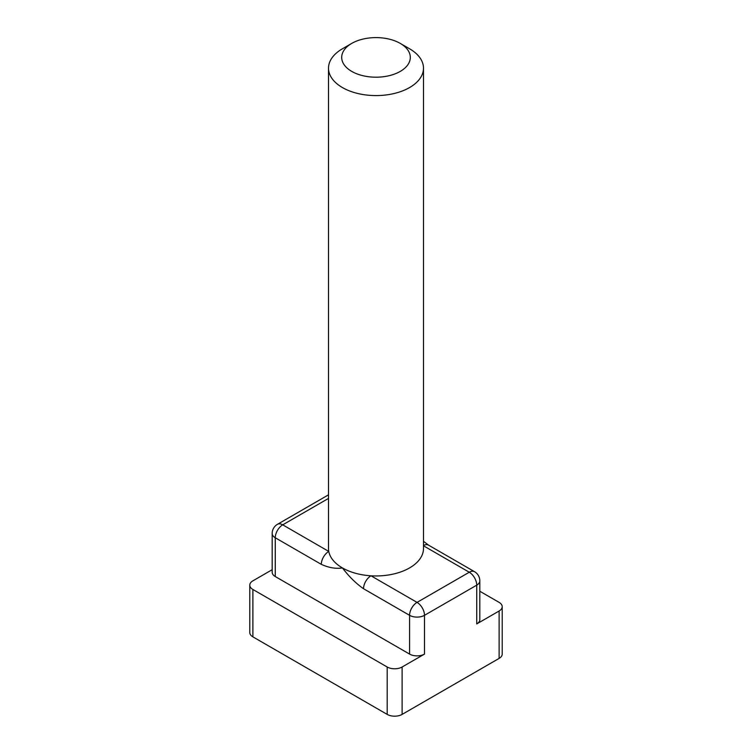 <?xml version="1.0" encoding="UTF-8"?>
<svg xmlns="http://www.w3.org/2000/svg" width="752" height="752" viewBox="0 0 752 752"><rect width="100%" height="100%" fill="white"/><g stroke="black" fill="none" stroke-linecap="round" stroke-linejoin="round"><path stroke-width="1.13" d="M351.748 43.4L342.423 48.786A47.489 27.42 0 0 0 328.511 68.169L328.511 548.537A47.489 27.42 0 0 0 328.774 551.432A47.489 27.42 0 0 0 342.423 567.92A47.489 27.42 0 0 0 370.99 575.797A47.489 27.42 0 0 0 423.489 548.537L423.489 68.169A47.489 27.42 0 0 0 409.577 48.786L400.252 43.4A34.301 19.796 0 0 0 351.748 43.4A34.301 19.796 0 0 0 351.748 71.402A34.301 19.796 0 0 0 400.252 71.402A34.301 19.796 0 0 0 400.252 43.4M328.511 68.169A47.489 27.42 0 0 0 342.423 87.561A47.489 27.42 0 0 0 394.17 93.502A47.489 27.42 0 0 0 423.489 68.169M423.489 541.29L428.499 545.115A10.556 6.091 120 0 0 423.489 545.491M328.511 498.407L282.724 524.84A10.556 6.091 -60 0 0 275.26 537.765A10.556 6.091 180 0 1 272.177 533.459L272.177 572.234A10.556 6.091 0 0 0 275.26 576.54L275.26 537.765L321.311 564.357C328.897 567.788 335.928 568.973 342.423 567.92C348.909 576.474 355.95 583.402 363.526 588.722L409.577 615.315L409.577 654.09A10.556 6.091 0 0 0 424.504 654.09L402.113 667.005L402.113 714.4L499.121 658.395A10.556 6.091 0 0 0 502.214 654.09L502.214 606.695A10.556 6.091 0 0 0 499.121 602.39L479.823 591.251M275.26 576.54L409.577 654.09M424.504 654.09L424.504 615.315A10.556 6.091 180 0 1 409.577 615.315A10.556 6.091 120 0 1 417.04 602.39L469.276 572.234A10.556 6.091 60 0 1 476.74 585.159L424.504 615.315A10.556 6.091 60 0 0 417.04 602.39L370.99 575.797A10.556 6.091 120 0 0 363.526 588.722M321.311 564.357A10.556 6.091 -60 0 1 328.774 551.432L282.724 524.84A10.556 6.091 60 0 0 277.45 524.323A10.556 10.556 0 0 0 272.177 533.459M476.74 623.925A10.556 6.091 0 0 0 479.823 619.62L479.823 580.845A10.556 6.091 180 0 1 476.74 585.159L476.74 623.925L499.121 611A10.556 6.091 0 0 0 502.214 606.695M272.177 569.706L252.879 580.845A10.556 6.091 0 0 0 249.786 585.159A10.556 6.091 0 0 0 252.879 589.465L387.195 667.005A10.556 6.091 0 0 0 402.113 667.005M249.786 585.159L249.786 632.545A10.556 6.091 0 0 0 252.879 636.85L387.195 714.4A10.556 6.091 0 0 0 402.113 714.4M423.489 545.792L469.276 572.234A10.556 6.091 -60 0 1 474.55 571.708L428.499 545.115M252.879 589.465L252.879 636.85M387.195 667.005L387.195 714.4M499.121 611L499.121 658.395M479.823 580.845A10.556 10.556 0 0 0 474.55 571.708M328.511 494.835L277.45 524.323"/></g></svg>
